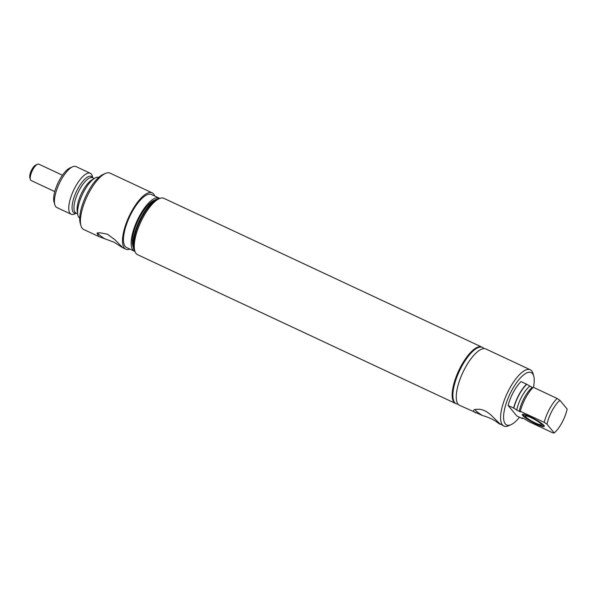 <?xml version="1.0" encoding="UTF-8"?>
<svg xmlns="http://www.w3.org/2000/svg" width="597" height="597" viewBox="0 0 597 597"><rect width="100%" height="100%" fill="white"/><g stroke="black" fill="none" stroke-linecap="round" stroke-linejoin="round"><path stroke-width="0.9" d="M62.446 175.22L38.827 164.168A9.037 3.172 115.1 0 0 38.357 164.063A9.037 3.172 115.1 0 0 37.469 164.265A9.037 3.172 115.1 0 0 32.126 171.011A9.037 3.172 115.1 0 0 30.365 179.443A9.037 3.172 115.1 0 0 30.745 180.219A9.037 3.172 115.1 0 0 31.163 180.548L54.782 191.6M37.469 164.265L35.745 165.033A7.5 2.634 115.1 0 0 31.305 170.63A7.5 2.634 115.1 0 0 29.85 177.63L30.365 179.443M455.563 403.468A31.096 10.91 -64.9 0 1 455.459 403.423L137.556 254.68A31.096 10.91 -64.9 0 1 136.116 253.546A31.096 10.91 -64.9 0 1 134.81 250.897L134.206 248.755A29.29 10.276 -64.9 0 1 142.049 217.159A29.29 10.276 -64.9 0 1 157.22 199.562L159.25 198.659A31.096 10.91 -64.9 0 1 163.914 198.338L481.816 347.081A31.096 10.91 -64.9 0 1 481.921 347.133M159.429 198.585A29.29 10.276 115.1 0 0 156.526 199.241A29.29 10.276 115.1 0 0 141.355 216.838A29.29 10.276 115.1 0 0 133.512 248.434A29.29 10.276 115.1 0 0 134.87 251.076M133.512 248.434L132.773 245.852A27.104 9.515 -64.9 0 1 140.034 216.614A27.104 9.515 -64.9 0 1 154.071 200.331L156.526 199.241M159.727 198.465A29.29 10.276 115.1 0 0 159.071 198.07A29.29 10.276 115.1 0 0 139.497 215.965A29.29 10.276 115.1 0 0 134.243 251.128A29.29 10.276 115.1 0 0 134.967 251.382M159.071 198.07L151.399 194.48A29.29 10.276 115.1 0 0 131.825 212.383A29.29 10.276 115.1 0 0 126.571 247.546L134.243 251.128M129.892 249.098A31.096 10.91 -64.9 0 1 125.803 249.18A31.096 10.91 -64.9 0 1 131.385 211.845A31.096 10.91 -64.9 0 1 152.168 192.846A31.096 10.91 -64.9 0 1 154.72 196.032M152.168 192.846L110.057 173.137A31.096 10.91 115.1 0 0 105.385 173.458A31.096 10.91 115.1 0 0 89.274 192.144A31.096 10.91 115.1 0 0 80.953 225.688A31.096 10.91 115.1 0 0 83.692 229.479L98.609 236.457L114.079 242.248L122.758 247.755L115.087 239.852L107.393 234.181L99.998 232.793L97.065 233.024L98.609 236.457M121.587 246.18A13.724 2.097 28.4 0 1 120.198 246.009M105.102 238.949A13.724 2.097 28.4 0 1 98.027 232.867A13.724 2.097 28.4 0 1 98.05 232.837M92.848 177.928L92.319 176.055A22.604 7.933 115.1 0 0 90.319 173.287L75.968 166.57A22.604 7.933 115.1 0 0 72.58 166.809L69.894 167.996A20.208 7.089 115.1 0 0 59.424 180.137A20.208 7.089 115.1 0 0 54.014 201.943L54.82 204.764A22.604 7.933 115.1 0 0 56.812 207.517L71.162 214.233A22.604 7.933 115.1 0 0 74.565 213.995L76.341 213.204M72.58 166.809A22.604 7.933 115.1 0 0 60.864 180.384A22.604 7.933 115.1 0 0 54.82 204.764M90.319 173.287A22.604 7.933 115.1 0 0 75.222 187.1A22.604 7.933 115.1 0 0 71.162 214.233M98.789 177.369A22.514 7.903 115.1 0 0 84.013 191.234A22.514 7.903 115.1 0 0 79.714 218.121M105.385 173.458L102.953 174.54A28.932 10.149 115.1 0 0 87.968 191.921A28.932 10.149 115.1 0 0 80.222 223.129L80.953 225.688M542.733 424.766A11.044 1.687 -151.6 0 0 531.651 417.601A11.044 1.687 -151.6 0 0 523.636 415.422A11.044 1.687 -151.6 0 0 523.994 415.997A11.044 1.687 -151.6 0 0 533.569 422.407A11.044 1.687 -151.6 0 0 542.837 425.803A11.044 1.687 -151.6 0 0 542.733 424.766M541.061 423.989A9.074 1.388 -151.6 0 0 532.569 418.4A9.074 1.388 -151.6 0 0 525.375 416.064A9.074 1.388 -151.6 0 0 525.666 416.781A9.074 1.388 -151.6 0 0 534.151 422.363A9.074 1.388 -151.6 0 0 541.345 424.698A9.074 1.388 -151.6 0 0 541.061 423.989M484.01 348.618A31.096 10.91 115.1 0 0 483.951 348.544A31.096 10.91 115.1 0 0 482.51 347.409L482.025 347.178A31.096 10.91 115.1 0 0 460.071 368.431A31.096 10.91 115.1 0 0 454.227 402.378A31.096 10.91 115.1 0 0 455.66 403.512L456.153 403.744A31.096 10.91 115.1 0 0 458.041 404.124M482.51 347.409A31.096 10.91 115.1 0 0 460.563 368.655A31.096 10.91 115.1 0 0 454.713 402.609A31.096 10.91 115.1 0 0 456.153 403.744M533.457 387.371A28.932 10.149 115.1 0 0 533.725 376.095L532.994 373.528A31.096 10.91 115.1 0 0 531.688 370.879A31.096 10.91 115.1 0 0 530.255 369.744L485.906 348.991A31.096 10.91 115.1 0 0 463.951 370.244A31.096 10.91 115.1 0 0 458.108 404.199A31.096 10.91 115.1 0 0 459.541 405.333L482.369 415.46C489.271 417.549 494.301 419.9 497.458 422.527C499.876 424.325 500.622 424.706 499.682 423.646L492.346 416.363C487.092 411.221 482.063 408.87 477.257 409.303L474.331 409.535L473.331 411.326L475.869 412.967M530.255 369.744A31.096 10.91 115.1 0 0 508.301 390.998A31.096 10.91 115.1 0 0 502.458 424.945A31.096 10.91 115.1 0 0 503.89 426.079A31.096 10.91 115.1 0 0 508.562 425.765L510.995 424.683A28.932 10.149 115.1 0 0 519.494 417.228M503.89 426.079L499.682 423.646M475.309 409.348A13.724 2.097 -151.6 0 0 475.287 409.378A13.724 2.097 -151.6 0 0 477.324 411.982A13.724 2.097 -151.6 0 0 482.369 415.46M497.458 422.527A13.724 2.097 -151.6 0 0 498.846 422.691M533.725 376.095A28.932 10.149 115.1 0 0 532.509 373.625A28.932 10.149 115.1 0 0 511.845 390.251A28.932 10.149 115.1 0 0 505.316 423.922A28.932 10.149 115.1 0 0 510.995 424.683M520.338 411.169A22.604 7.933 115.1 0 1 533.255 387.281L557.113 398.445L559.904 400.311A20.208 7.089 115.1 0 0 546.986 424.206L544.195 422.333L520.532 411.4C520.965 411.93 520.532 411.93 519.233 411.393L513.621 408.049A22.514 7.903 115.1 0 1 526.539 384.155L521.017 381.573A22.514 7.903 115.1 0 0 508.099 405.467L516.815 415.975L522.33 418.557L522.062 418.012M543.912 425.437A12.492 1.91 28.4 0 1 544.3 426.422A12.492 1.91 28.4 0 1 534.405 423.206A12.492 1.91 28.4 0 1 522.718 415.519A12.492 1.91 28.4 0 1 522.323 414.534A12.492 1.91 28.4 0 1 532.226 417.751A12.492 1.91 28.4 0 1 543.912 425.437M522.532 418.012A21.985 7.716 115.1 0 1 522.174 418.363C521.741 417.833 522.174 417.833 523.472 418.37L529.106 421.751L552.971 432.915L554.232 432.937A20.208 7.089 115.1 0 0 567.15 409.049L559.904 400.311M546.986 424.206L554.232 432.937M513.621 408.049L508.099 405.467M526.539 384.155L532.778 387.766M557.113 398.445A22.604 7.933 115.1 0 0 544.195 422.333M522.33 418.557A22.514 7.903 115.1 0 0 522.8 418.094M455.459 403.423A31.096 10.91 -64.9 0 1 454.018 402.288A31.096 10.91 -64.9 0 1 459.869 368.334A31.096 10.91 -64.9 0 1 481.816 347.081M134.81 250.897A31.096 10.91 -64.9 0 1 140.855 221.883A31.096 10.91 -64.9 0 1 159.25 198.659M92.736 177.876A20.208 7.089 115.1 0 0 90.274 176.16A20.208 7.089 115.1 0 0 77.834 188.756A20.208 7.089 115.1 0 0 75.259 213.256A20.208 7.089 115.1 0 0 76.229 213.151M94.177 178.548L92.52 177.772A19.477 6.836 115.1 0 0 91.505 177.54A19.477 6.836 115.1 0 0 79.513 189.674A19.477 6.836 115.1 0 0 76.013 213.047L77.67 213.823M93.229 179.242A19.477 6.836 115.1 0 0 82.64 191.137A19.477 6.836 115.1 0 0 77.595 212.651M526.703 384.356A21.985 7.716 115.1 0 0 513.786 408.244M529.636 386.326A19.492 6.843 115.1 0 0 516.711 410.221M532.151 387.505A19.492 6.843 115.1 0 0 519.233 411.393M122.758 247.755L125.803 249.18M523.636 415.422L523.293 414.318M542.837 425.803L543.949 425.489"/></g></svg>
